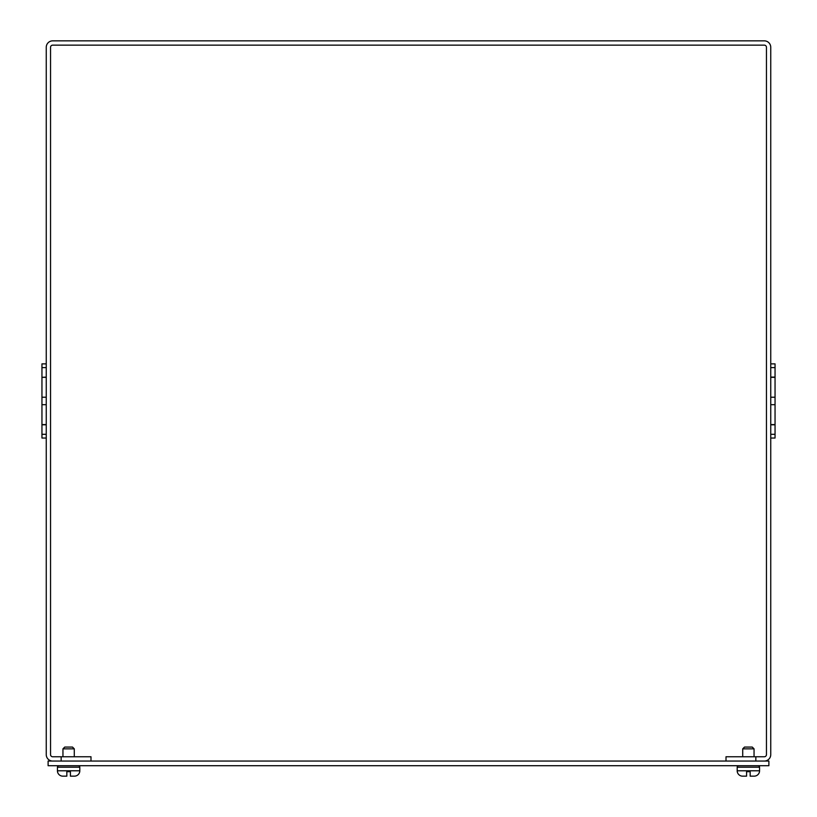 <?xml version="1.0" encoding="UTF-8"?>
<svg xmlns="http://www.w3.org/2000/svg" width="817" height="817" viewBox="0 0 817 817"><rect width="100%" height="100%" fill="white"/><g stroke="black" fill="none" stroke-linecap="round" stroke-linejoin="round"><path stroke-width="1.23" d="M48.111 765.713L768.889 765.713L768.889 761.056L48.111 761.056L48.111 765.713M46.252 367.599L41.953 367.599L41.953 363.871L46.252 363.871M770.748 434.307L775.047 434.307L775.047 438.035L770.748 438.035M755.837 756.756L755.837 761.056L764.303 761.056A6.444 6.444 0 0 0 770.748 754.612L770.748 47.294A6.444 6.444 0 0 0 764.303 40.85L52.697 40.85A6.444 6.444 0 0 0 46.252 47.294L46.252 754.612A6.444 6.444 0 0 0 52.697 761.056L61.163 761.056L61.163 756.756L52.697 756.756A2.145 2.145 0 0 1 50.542 754.612L50.542 47.294A2.145 2.145 0 0 1 52.697 45.149L764.303 45.149A2.145 2.145 0 0 1 766.458 47.294L766.458 754.612A2.145 2.145 0 0 1 764.303 756.756L726.007 756.756L726.007 761.056M90.993 761.056L90.993 756.756L61.163 756.756M46.252 424.574L41.953 424.574L41.953 438.035L46.252 438.035M46.252 404.681L41.953 404.681L41.953 424.574M46.252 397.225L41.953 397.225L41.953 404.681M46.252 377.331L41.953 377.331L41.953 397.225M46.252 377.117L41.953 377.331M41.953 367.599L41.953 377.117M46.252 434.307L41.953 434.307M46.252 424.789L41.953 424.789M770.748 424.789L775.047 424.789L775.047 363.871L770.748 363.871M775.047 434.307L775.047 424.789M770.748 367.599L775.047 367.599M770.748 377.117L775.047 377.117M770.748 377.331L775.047 377.331M770.748 397.225L775.047 397.225M770.748 404.681L775.047 404.681M770.748 424.574L775.047 424.574M66.831 776.15L66.831 771.677L70.415 771.677L66.831 771.677L66.831 776.15L62.807 776.15A5.372 5.372 0 0 1 57.435 770.778L57.435 767.204L79.811 767.204A1.491 1.491 0 0 0 78.32 765.713M758.074 765.713A1.491 1.491 0 0 1 759.565 767.204L759.565 770.778A5.372 5.372 0 0 1 754.193 776.15L750.169 776.15L750.169 771.677L746.585 771.677L750.169 771.677L746.585 771.677L746.585 776.15L746.585 771.677L750.169 771.677M738.68 765.713A1.491 1.491 0 0 0 737.189 767.204L759.565 767.204M743.654 776.15L742.561 776.15A5.372 5.372 0 0 1 737.189 770.778L737.189 767.204M754.05 756.756L754.05 748.852L742.714 748.852L742.714 756.756M752.253 747.065L754.05 748.852L752.253 747.065L744.501 747.065L742.714 748.852M742.561 776.15L746.585 776.15M58.926 765.713A1.491 1.491 0 0 0 57.435 767.204M70.415 771.677L66.831 771.677L70.415 771.677L66.831 771.677L70.415 771.677L66.831 771.677L70.415 771.677L70.415 776.15L74.439 776.15A5.372 5.372 0 0 0 79.811 770.778L79.811 767.204M74.286 756.756L74.286 748.852L62.95 748.852L62.95 756.756M72.499 747.065L74.286 748.852L72.499 747.065L64.747 747.065L62.95 748.852M753.1 776.15L754.193 776.15M737.189 770.778L759.565 770.778M57.435 770.778L79.811 770.778"/></g></svg>
